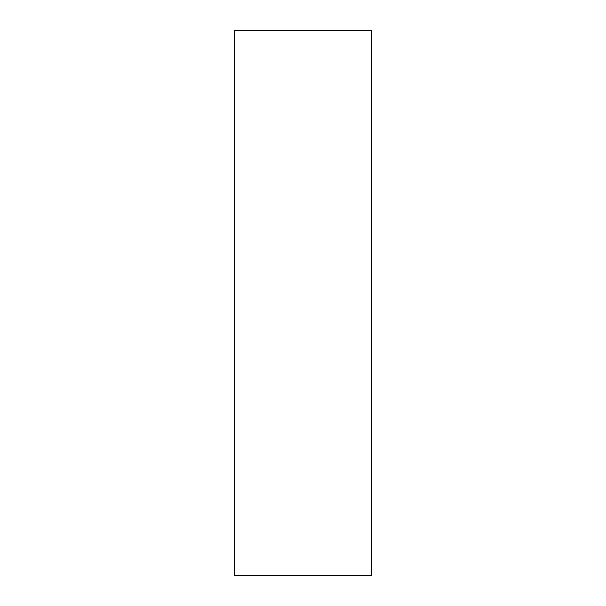 <?xml version="1.0" encoding="UTF-8"?>
<svg xmlns="http://www.w3.org/2000/svg" width="606" height="606" viewBox="0 0 606 606"><rect width="100%" height="100%" fill="white"/><g stroke="black" fill="none" stroke-linecap="round" stroke-linejoin="round"><path stroke-width="0.91" d="M369.811 30.3L371.175 30.3L371.175 575.7L234.825 575.7L234.825 30.3L369.811 30.3"/></g></svg>
